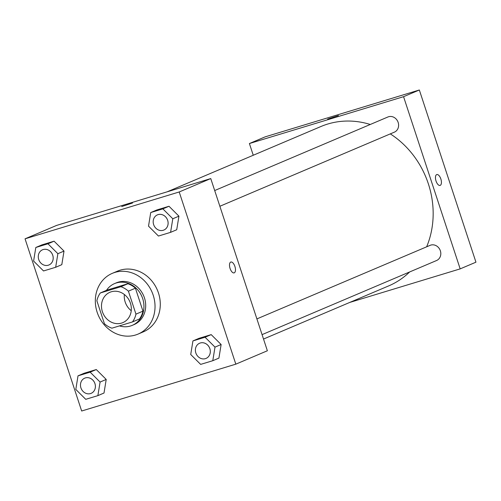 <?xml version="1.0" encoding="UTF-8"?>
<svg xmlns="http://www.w3.org/2000/svg" width="501" height="501" viewBox="0 0 501 501"><rect width="100%" height="100%" fill="white"/><g stroke="black" fill="none" stroke-linecap="round" stroke-linejoin="round"><path stroke-width="0.75" d="M131.243 310.701A16.495 14.629 67 0 1 125.181 302.028A16.495 14.629 67 0 1 124.367 294.513M102.398 311.703A16.495 14.629 67 0 1 109.963 292.265A16.495 14.629 67 0 1 129.878 301.727A16.495 14.629 67 0 1 122.858 322.625A16.495 14.629 67 0 1 102.398 311.703M111.923 328.18L132.483 321.93A22.15 19.645 67 0 0 135.953 314.133L128.4 291.169A22.15 19.645 67 0 0 120.904 286.71L100.344 292.96A22.15 19.645 67 0 0 96.868 300.757L104.421 323.721A22.15 19.645 67 0 0 111.923 328.18M120.904 286.71L127.912 283.735L107.352 289.979L100.344 292.96M127.912 283.735A22.15 19.645 67 0 1 135.414 288.194L128.4 291.169M132.483 321.93L139.491 318.955A22.15 19.645 67 0 0 142.967 311.159L135.414 288.194M119.438 325.894A22.677 20.115 -113 0 0 132.289 325.343A22.677 20.115 -113 0 0 142.334 297.6A22.677 20.115 -113 0 0 116.345 282.946A22.677 20.115 -113 0 0 114.56 283.591A22.677 20.115 -113 0 0 106.462 290.361M114.56 283.591L116.313 282.846A22.677 20.115 67 0 1 118.098 282.201A22.677 20.115 67 0 1 144.088 296.855A22.677 20.115 67 0 1 134.043 324.598L132.289 325.343M142.967 311.159L135.953 314.133M97.15 312.242A32.985 29.258 67 0 1 112.28 273.358A32.985 29.258 67 0 1 152.104 292.283A32.985 29.258 67 0 1 138.069 334.086A32.985 29.258 67 0 1 97.15 312.242M112.28 273.358L117.541 271.129A32.985 29.258 67 0 1 157.364 290.054A32.985 29.258 67 0 1 143.33 331.85L138.069 334.086M170.584 232.351L176.721 229.746L178.926 216.156L169 206.262L156.863 209.95L150.726 212.556L148.521 226.139L158.448 236.04L170.584 232.351L172.795 218.768L162.863 208.867L150.726 212.556M212.787 360.707L218.924 358.102L221.129 344.519L211.203 334.624L199.066 338.313L192.929 340.918L190.724 354.501L200.65 364.396L212.787 360.707L214.998 347.124L205.066 337.229L192.929 340.918M235.821 364.158L179.208 191.971L25.05 238.82L81.663 411.008L235.821 364.158L267.371 350.763L210.758 178.569L179.208 191.971M55.667 267.271L61.805 264.666L64.009 251.082L54.083 241.188L41.946 244.876L35.809 247.481L33.605 261.065L43.531 270.96L55.667 267.271L57.878 253.688L47.946 243.793L35.809 247.481M97.87 395.633L104.008 393.028L106.212 379.445L96.286 369.55L84.149 373.239L78.012 375.844L75.808 389.427L85.734 399.322L97.87 395.633L100.081 382.05L90.149 372.155L78.012 375.844M210.758 178.569L56.6 225.419L25.05 238.82M121.718 206.562L132.489 203.018M230.078 268.48A5.668 2.605 -106.9 0 1 230.842 262.036A5.668 2.605 -106.9 0 1 234.982 266.701A5.668 2.605 -106.9 0 1 234.136 272.882A5.668 2.605 -106.9 0 1 230.078 268.48M230.842 262.036A5.668 2.605 -106.9 0 1 234.982 266.701A5.668 2.605 -106.9 0 1 234.136 272.882M167.121 191.833L320.941 126.509A86.592 76.803 67 0 1 370.264 124.48M390.298 133.886A86.592 76.803 67 0 1 426.652 246.811M409.649 271.955A86.592 76.803 67 0 1 388.638 285.914L263.52 339.045M214.691 190.543L387.924 116.977A8.248 7.315 67 0 1 397.882 121.705A8.248 7.315 67 0 1 394.368 132.158L219.864 206.268M256.894 318.905L430.127 245.333A8.248 7.315 67 0 1 440.085 250.068A8.248 7.315 67 0 1 436.571 260.52L262.067 334.63M419.337 89.992L475.95 262.18L460.175 268.88L349.654 302.466L460.175 268.88L403.562 96.687L249.404 143.543L253.255 155.254L249.404 143.543L265.179 136.842L419.337 89.992L403.562 96.687L249.404 143.543M84.719 378.149L84.707 378.155A8.248 7.315 67 0 1 94.664 382.883A8.248 7.315 67 0 1 91.151 393.335A8.248 7.315 67 0 1 80.924 387.874A8.248 7.315 67 0 1 84.707 378.155A8.248 7.315 67 0 1 84.719 378.149A8.248 7.315 67 0 1 94.676 382.877A8.248 7.315 67 0 1 91.169 393.329A8.248 7.315 67 0 1 91.157 393.329M104.008 393.028L106.212 379.445L100.081 382.05M106.212 379.445L96.286 369.55L90.149 372.155M96.286 369.55L84.149 373.239M199.636 343.223L199.623 343.229A8.248 7.315 67 0 1 199.636 343.223A8.248 7.315 67 0 1 209.593 347.951A8.248 7.315 67 0 1 206.08 358.403A8.248 7.315 67 0 1 206.074 358.409A8.248 7.315 67 0 1 195.835 352.948A8.248 7.315 67 0 1 199.623 343.229A8.248 7.315 67 0 1 209.575 347.957A8.248 7.315 67 0 1 206.068 358.409L206.068 358.409M218.924 358.102L221.129 344.519L214.998 347.124M221.129 344.519L211.203 334.624L205.066 337.229M211.203 334.624L199.066 338.313M42.504 249.792L42.516 249.786A8.248 7.315 67 0 1 42.516 249.786A8.248 7.315 67 0 1 52.473 254.521A8.248 7.315 67 0 1 48.966 264.966A8.248 7.315 67 0 1 48.954 264.973A8.248 7.315 67 0 1 38.721 259.512A8.248 7.315 67 0 1 42.504 249.792A8.248 7.315 67 0 1 52.461 254.527A8.248 7.315 67 0 1 48.948 264.973L48.966 264.966M61.805 264.666L64.009 251.082L57.878 253.688M64.009 251.082L54.083 241.188L47.946 243.793M54.083 241.188L41.946 244.876M157.42 214.866L157.433 214.86A8.248 7.315 67 0 1 157.433 214.86A8.248 7.315 67 0 1 167.39 219.595A8.248 7.315 67 0 1 163.877 230.047A8.248 7.315 67 0 1 163.871 230.047A8.248 7.315 67 0 1 153.638 224.586A8.248 7.315 67 0 1 157.42 214.866A8.248 7.315 67 0 1 167.378 219.601A8.248 7.315 67 0 1 163.865 230.053L163.877 230.047M176.721 229.746L178.926 216.156L172.795 218.768M178.926 216.156L169 206.262L162.863 208.867M169 206.262L156.863 209.95M440.091 185.42A5.668 2.605 73.1 0 0 440.21 185.376A5.668 2.605 -106.9 0 1 440.091 185.42A5.668 2.605 -106.9 0 1 435.945 180.748A5.668 2.605 -106.9 0 1 436.791 174.567A5.668 2.605 -106.9 0 1 440.893 179.101A5.668 2.605 -106.9 0 1 440.21 185.376A5.668 2.605 73.1 0 0 440.893 179.107A5.668 2.605 73.1 0 0 436.791 174.567M460.175 268.88L403.562 96.687M338.444 115.556L327.673 119.094"/></g></svg>
